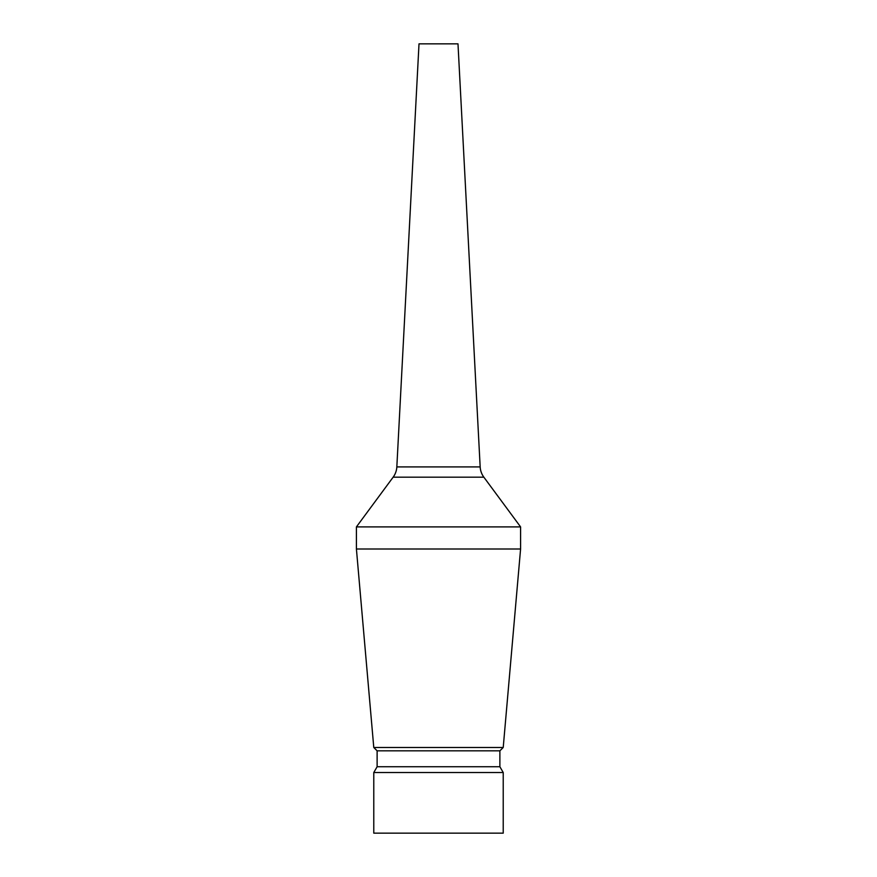 <?xml version="1.0" encoding="UTF-8"?>
<svg xmlns="http://www.w3.org/2000/svg" width="877" height="877" viewBox="0 0 877 877"><rect width="100%" height="100%" fill="white"/><g stroke="black" fill="none" stroke-linecap="round" stroke-linejoin="round"><path stroke-width="1.32" d="M520.587 526.902L483.852 477.176A18.943 18.943 0 0 1 480.168 466.915L457.991 43.85L419.009 43.85L396.832 466.915A18.943 18.943 0 0 1 393.148 477.176L356.413 526.902L356.413 549.002L520.587 549.002L520.587 526.902L356.413 526.902M373.777 747.478L377.121 750.833L499.879 750.833L503.223 747.478L373.777 747.478L356.413 549.002M503.223 747.478L520.587 549.002M377.121 750.833L377.121 766.739L373.777 772.527L373.777 833.15L503.223 833.15L503.223 772.527L373.777 772.527M499.879 750.833L499.879 766.739L377.121 766.739M499.879 766.739L503.223 772.527M480.168 466.915L396.832 466.915M483.852 477.176L393.148 477.176"/></g></svg>
